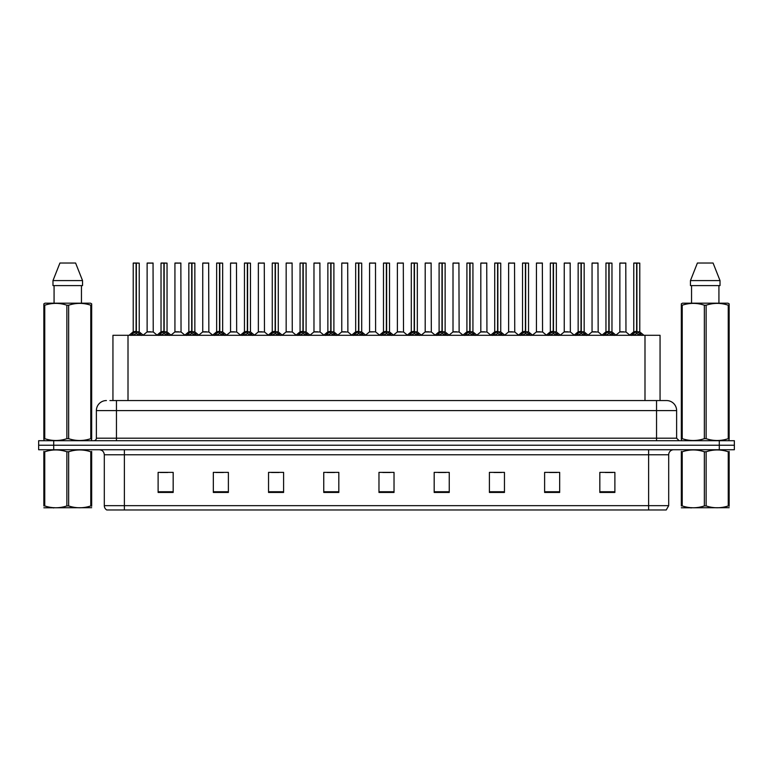 <?xml version="1.0" encoding="UTF-8"?>
<svg xmlns="http://www.w3.org/2000/svg" width="773" height="773" viewBox="0 0 773 773"><rect width="100%" height="100%" fill="white"/><g stroke="black" fill="none" stroke-linecap="round" stroke-linejoin="round"><path stroke-width="1.16" d="M112.945 400.559L112.945 335.298L660.055 335.298L660.055 400.559M668.693 505.658L666.239 509.977L648.615 509.977L648.615 505.658L668.693 505.658L668.693 454.766A5.015 5.015 0 0 1 673.718 449.741M648.615 509.977L106.761 509.977A5.015 5.015 0 0 1 104.307 505.658L104.307 454.766C104.007 451.712 102.336 450.041 99.282 449.741M734.35 449.741L734.35 445.229L38.65 445.229L38.65 449.741L53.704 449.741L53.704 445.229L38.65 445.229L38.65 440.707L53.704 440.707L53.704 445.229L734.35 445.229L734.35 449.741L53.704 449.741M614.883 492.459L614.883 472.38L599.829 472.38L599.829 492.459L614.883 492.459M559.671 492.459L559.671 472.38L544.617 472.38L544.617 492.459L559.671 492.459M504.46 492.459L504.46 472.38L489.396 472.38L489.396 492.459L504.46 492.459M449.248 492.459L449.248 472.38L434.184 472.38L434.184 492.459L449.248 492.459M173.171 492.459L173.171 472.38L158.117 472.38L158.117 492.459L173.171 492.459M228.383 492.459L228.383 472.38L213.329 472.38L213.329 492.459L228.383 492.459M283.604 492.459L283.604 472.38L268.54 472.38L268.54 492.459L283.604 492.459M338.816 492.459L338.816 472.38L323.752 472.38L323.752 492.459L338.816 492.459M394.027 492.459L394.027 472.38L378.973 472.38L378.973 492.459L394.027 492.459M493.966 472.487L501.493 472.487M549.584 472.487L557.111 472.487M605.201 472.487L612.728 472.487M327.124 472.487L334.651 472.487M271.507 472.487L279.034 472.487M215.889 472.487L223.416 472.487M160.272 472.487L167.799 472.487M438.349 472.487L445.876 472.487M382.732 472.487L390.268 472.487M110.162 400.559L666.587 400.559A10.039 10.039 0 0 1 676.626 410.598L676.626 438.204L679.138 440.707M109.93 400.559L116.452 400.559L116.452 410.598L96.374 410.598L96.374 438.204A2.512 2.512 0 0 1 93.862 440.707M106.413 400.559A10.039 10.039 0 0 0 96.374 410.598M734.35 440.707L734.35 445.229L734.35 440.707L53.704 440.707M676.626 410.598L656.548 410.598L656.548 400.559L666.587 400.559M130.985 335.424L132.811 333.492L136.096 331.791L136.096 333.578L136.183 331.288L141.478 335.424M139.237 263.12L136.357 263.12L136.357 333.578L136.27 263.023L139.237 263.12L139.237 331.791L136.357 331.791L139.333 331.984L136.695 331.984M133.217 263.12L136.183 263.023L136.183 331.288L133.217 331.791L136.096 331.791L136.096 263.12L133.217 263.12L133.217 331.791L129.033 335.298M136.183 263.023L133.314 263.023M135.227 263.023L137.236 263.023M139.652 333.492L139.652 335.298L136.357 333.578M136.096 333.578L132.811 335.308L132.811 333.492M150.89 331.791L147.034 331.984L153.238 331.984L153.044 263.023L147.121 263.12L147.121 331.791L150.262 331.791M150.088 263.023L147.218 263.023M158.794 335.424L160.62 333.492L163.905 331.791L163.905 333.578L163.992 331.288L169.287 335.424M167.045 263.12L164.166 263.12L164.166 333.578L164.079 263.023L167.045 263.12L167.045 331.791L164.166 331.791L167.142 331.984L164.494 331.984M161.026 263.12L163.992 263.023L163.992 331.288L161.026 331.791L163.905 331.791L163.905 263.12L161.026 263.12L161.026 331.791L156.842 335.298M163.992 263.023L161.122 263.023M163.035 263.023L165.045 263.023M167.461 333.492L167.461 335.298L164.166 333.578M163.905 333.578L160.62 335.308L160.62 333.492M186.602 335.424L188.428 333.492L191.714 331.791L191.714 333.578L191.801 331.288L197.096 335.424M194.854 263.12L191.975 263.12L191.975 333.578L191.888 263.023L194.854 263.12L194.854 331.791L191.975 331.791L194.951 331.984L192.303 331.984M188.834 263.12L191.801 263.023L191.801 331.288L188.834 331.791L191.714 331.791L191.714 263.12L188.834 263.12L188.834 331.791L184.65 335.298M191.801 263.023L188.931 263.023M190.844 263.023L192.844 263.023M195.269 333.492L195.269 335.298L191.975 333.578M191.714 333.578L188.428 335.308L188.428 333.492M214.401 335.424L216.227 333.492L219.522 331.791L219.522 333.578L219.609 331.288L224.895 335.424M222.663 263.12L219.783 263.12L219.783 333.578L219.696 263.023L222.663 263.12L222.663 331.791L219.783 331.791L222.759 331.984L220.112 331.984M216.643 263.12L219.609 263.023L219.609 331.288L216.643 331.791L219.522 331.791L219.522 263.12L216.643 263.12L216.643 331.791L212.459 335.298M219.609 263.023L216.74 263.023M218.653 263.023L220.653 263.023M223.078 333.492L223.078 335.298L219.783 333.578M219.522 333.578L216.227 335.308L216.227 333.492M242.21 335.424L244.036 333.492L247.331 331.791L247.331 333.578L247.418 331.288L252.703 335.424M250.471 263.12L247.592 263.12L247.592 333.578L247.505 263.023L250.471 263.12L250.471 331.791L247.592 331.791L250.568 331.984L247.92 331.984M244.452 263.12L247.418 263.023L247.418 331.288L244.452 331.791L247.331 331.791L247.331 263.12L244.452 263.12L244.452 331.791L240.268 335.298M247.418 263.023L244.548 263.023M246.452 263.023L248.462 263.023M250.877 333.492L250.877 335.298L247.592 333.578M247.331 333.578L244.036 335.308L244.036 333.492M178.698 331.791L174.833 331.984L181.046 331.984L180.853 263.023L174.93 263.12L174.93 331.791L178.07 331.791M177.896 263.023L175.027 263.023M206.507 331.791L202.642 331.984L208.855 331.984L208.662 263.023L202.739 263.12L202.739 331.791L205.879 331.791M205.705 263.023L202.835 263.023M234.316 331.791L230.451 331.984L236.664 331.984L236.47 263.023L230.547 263.12L230.547 331.791L233.688 331.791M232.557 263.023L230.644 263.023M91.668 507.706L43.858 507.793M91.668 506.267L91.668 505.938C91.668 508.373 91.668 508.373 91.668 505.938L90.779 505.938L90.779 451.77C83.436 449.345 76.054 449.345 68.652 451.77L66.874 451.77C59.531 449.345 52.149 449.345 44.747 451.77L43.858 451.77C43.858 449.345 43.858 449.345 43.858 451.77L43.858 451.442M68.652 451.77L68.652 505.938C75.996 508.373 83.378 508.373 90.779 505.938M68.652 505.938L66.874 505.938L66.874 451.77M91.668 451.451L91.668 451.77C91.668 449.345 91.668 449.345 91.668 451.77L90.779 451.77M91.668 451.77L91.668 505.938M44.747 451.77L44.747 505.938L43.858 505.938L43.858 451.77M44.747 505.938C52.091 508.373 59.473 508.373 66.874 505.938M43.858 505.938C43.858 508.373 43.858 508.373 43.858 505.938M729.142 507.706L681.332 507.793M729.142 506.267L729.142 505.938C729.142 508.373 729.142 508.373 729.142 505.938L728.253 505.938L728.253 451.77C720.909 449.345 713.527 449.345 706.126 451.77L704.348 451.77C697.004 449.345 689.622 449.345 682.221 451.77L681.332 451.77C681.332 449.345 681.332 449.345 681.332 451.77L681.332 451.442M706.126 451.77L706.126 505.938C713.469 508.373 720.851 508.373 728.253 505.938M706.126 505.938L704.348 505.938L704.348 451.77M729.142 451.451L729.142 451.77C729.142 449.345 729.142 449.345 729.142 451.77L728.253 451.77M729.142 451.77L729.142 505.938M682.221 451.77L682.221 505.938L681.332 505.938L681.332 451.77M682.221 505.938C689.564 508.373 696.946 508.373 704.348 505.938M681.332 505.938C681.332 508.373 681.332 508.373 681.332 505.938M91.359 440.707L91.668 438.678L90.779 438.678L90.779 305.209C83.436 302.774 76.054 302.774 68.652 305.209L66.874 305.209C59.531 302.774 52.149 302.774 44.747 305.209L43.858 305.209L43.858 303.828L45.018 303.18L43.858 303.828L43.858 439.315M68.652 305.209L68.652 438.678C75.996 441.112 83.378 441.112 90.779 438.678M68.652 438.678L66.874 438.678L66.874 305.209M44.747 305.209L44.747 438.678C52.091 441.112 59.473 441.112 66.874 438.678M44.747 438.678L43.858 438.678L44.167 440.707M91.668 310.707L91.668 303.828L90.509 303.18L91.668 303.828L91.668 305.209L90.779 305.209M90.509 303.18L45.018 303.18M54.071 285.604L54.071 303.18M81.455 303.18L81.455 285.604L81.455 303.18M75.599 263.023L82.547 280.589L82.547 285.604L52.979 285.604L52.979 280.589L59.927 263.023L52.979 280.589L82.547 280.589L75.599 263.023L59.927 263.023M91.668 439.315L91.668 305.209M728.833 440.707L729.142 438.678L728.253 438.678L728.253 305.209C720.909 302.774 713.527 302.774 706.126 305.209L704.348 305.209C697.004 302.774 689.622 302.774 682.221 305.209L681.332 305.209L681.332 303.828L682.491 303.18L681.332 303.828L681.332 439.315M706.126 305.209L706.126 438.678C713.469 441.112 720.851 441.112 728.253 438.678M706.126 438.678L704.348 438.678L704.348 305.209M682.221 305.209L682.221 438.678C689.564 441.112 696.946 441.112 704.348 438.678M682.221 438.678L681.332 438.678L681.641 440.707M729.142 310.707L729.142 303.828L727.982 303.18L729.142 303.828L729.142 305.209L728.253 305.209M727.982 303.18L682.491 303.18M691.545 285.604L691.545 303.18M718.929 303.18L718.929 285.604M720.021 285.604L720.021 280.589L720.021 285.604L690.453 285.604L690.453 280.589L697.401 263.023L690.453 280.589L720.021 280.589L713.073 263.023L697.401 263.023M729.142 439.315L729.142 305.209M713.073 263.023L720.021 280.589M270.019 335.424L271.845 333.492L275.14 331.791L275.14 333.578L275.227 331.288L280.512 335.424M278.28 263.12L275.401 263.12L275.401 333.578L275.314 263.023L278.28 263.12L278.28 331.791L275.401 331.791L278.367 331.984L275.729 331.984M272.26 263.12L275.227 263.023L275.227 331.288L272.26 331.791L275.14 331.791L275.14 263.12L272.26 263.12L272.26 331.791L268.067 335.298M275.227 263.023L272.357 263.023M274.26 263.023L276.27 263.023M278.686 333.492L278.686 335.298L275.401 333.578M275.14 333.578L271.845 335.308L271.845 333.492M297.827 335.424L299.653 333.492L302.948 331.791L302.948 333.578L303.035 331.288L308.321 335.424M306.089 263.12L303.209 263.12L303.209 333.578L303.122 263.023L306.089 263.12L306.089 331.791L303.209 331.791L306.176 331.984L303.538 331.984M300.069 263.12L303.035 263.023L303.035 331.288L300.069 331.791L302.948 331.791L302.948 263.12L300.069 263.12L300.069 331.791L295.875 335.298M303.035 263.023L300.166 263.023M302.069 263.023L304.079 263.023M306.495 333.492L306.495 335.298L303.209 333.578M302.948 333.578L299.653 335.308L299.653 333.492M325.636 335.424L327.462 333.492L330.757 331.791L330.757 333.578L330.844 331.288L336.129 335.424M333.897 263.12L331.018 263.12L331.018 333.578L330.931 263.023L333.897 263.12L333.897 331.791L331.018 331.791L333.984 331.984L331.346 331.984M330.757 263.023L327.868 263.12L330.844 263.023L330.844 331.288L327.878 331.791L323.684 335.298M330.844 263.023L327.974 263.023M327.868 263.12L327.868 331.791L330.757 331.791L330.757 263.12M329.878 263.023L331.888 263.023M334.303 333.492L334.303 335.298L331.018 333.578M330.757 333.578L327.462 335.308L327.462 333.492M262.124 331.791L258.259 331.984L264.472 331.984L264.279 263.023L258.356 263.12L258.356 331.791L261.496 331.791M260.356 263.023L258.453 263.023M289.933 331.791L286.068 331.984L292.271 331.984L292.088 263.023L286.165 263.12L286.165 331.791L289.305 331.791M288.165 263.023L286.261 263.023M317.742 331.791L313.877 331.984L320.08 331.984L319.887 263.023L313.973 263.12L313.973 331.791L317.114 331.791M315.973 263.023L314.07 263.023M353.445 335.424L355.271 333.492L358.556 331.791L358.556 333.578L358.653 331.288L363.938 335.424M361.706 263.12L358.827 263.12L358.827 333.578L358.74 263.023L361.706 263.12L361.706 331.791L358.827 331.791L361.793 331.984L359.155 331.984M355.677 263.12L358.653 263.023L358.653 331.288L355.686 331.791L358.556 331.791L358.556 263.12L355.677 263.12L355.686 331.791L351.493 335.298M358.653 263.023L355.783 263.023M357.686 263.023L359.696 263.023M362.112 333.492L362.112 335.298L358.827 333.578M358.556 333.578L355.271 335.308L355.271 333.492M381.253 335.424L383.079 333.492L386.365 331.791L386.365 333.578L386.452 331.288L391.747 335.424M389.515 263.12L386.635 263.12L386.635 333.578L386.548 263.023L389.515 263.12L389.515 331.791L386.635 331.791L389.602 331.984L386.964 331.984M383.485 263.12L386.452 263.023L386.452 331.288L383.485 331.791L386.365 331.791L386.365 263.12L383.485 263.12L383.485 331.791L379.301 335.298M386.452 263.023L383.592 263.023M385.495 263.023L387.505 263.023M389.921 333.492L389.921 335.298L386.635 333.578M386.365 333.578L383.079 335.308L383.079 333.492M409.062 335.424L410.888 333.492L414.173 331.791L414.173 333.578L414.26 331.288L419.555 335.424M417.323 263.12L414.444 263.12L414.444 333.578L414.347 263.023L417.323 263.12L417.323 331.791L414.444 331.791L417.41 331.984L414.772 331.984M411.294 263.12L414.26 263.023L414.26 331.288L411.294 331.791L414.173 331.791L414.173 263.12L411.294 263.12L411.294 331.791L407.11 335.298M414.26 263.023L411.4 263.023M413.304 263.023L415.314 263.023M417.729 333.492L417.729 335.298L414.444 333.578M414.173 333.578L410.888 335.308L410.888 333.492M436.871 335.424L438.697 333.492L441.982 331.791L441.982 333.578L442.069 331.288L447.364 335.424M442.581 331.984L445.219 331.984L442.243 331.791L442.243 333.578L442.156 331.791L442.156 263.023L445.132 263.12L445.132 331.791L442.243 331.791L442.243 263.023M439.103 263.12L442.069 263.023L442.069 331.288L439.103 331.791L441.982 331.791L441.982 263.12L439.103 263.12L439.103 331.791L434.919 335.298M442.069 263.023L439.209 263.023M441.112 263.023L443.122 263.023M445.538 333.492L445.538 335.298L442.243 333.578M441.982 333.578L438.697 335.308L438.697 333.492M464.679 335.424L466.506 333.492L469.791 331.791L469.791 333.578L469.878 331.288L475.173 335.424M472.931 263.12L470.052 263.12L470.052 333.578L469.965 263.023L472.931 263.12L472.931 331.791L470.052 331.791L473.028 331.984L470.39 331.984M466.911 263.12L469.878 263.023L469.878 331.288L466.911 331.791L469.791 331.791L469.791 263.12L466.911 263.12L466.911 331.791L462.727 335.298M469.878 263.023L467.008 263.023M468.921 263.023L470.931 263.023M473.347 333.492L473.347 335.298L470.052 333.578M469.791 333.578L466.506 335.308L466.506 333.492M345.55 331.791L341.685 331.984L347.889 331.984L347.695 263.023L341.772 263.12L341.772 331.791L344.922 331.791M343.782 263.023L341.879 263.023M375.601 331.791L375.504 263.023L369.581 263.12L369.581 331.791L372.731 331.791M371.591 263.023L369.687 263.023M373.359 331.791L369.581 331.791L365.648 335.105M401.168 331.791L397.303 331.984L403.506 331.984L403.313 263.023L397.39 263.12L397.39 331.791L400.54 331.791M399.399 263.023L397.496 263.023M428.976 331.791L425.111 331.984L431.315 331.984L431.121 263.023L425.198 263.12L425.198 331.791L428.339 331.791M427.208 263.023L425.305 263.023M456.775 331.791L452.92 331.984L459.123 331.984L458.93 263.023L453.007 263.12L453.007 331.791L456.147 331.791M455.017 263.023L453.113 263.023M492.488 335.424L494.314 333.492L497.599 331.791L497.599 333.578L497.686 331.288L502.981 335.424M500.74 263.12L497.86 263.12L497.86 333.578L497.773 263.023L500.74 263.12L500.74 331.791L497.86 331.791L500.836 331.984L498.189 331.984M494.72 263.12L497.686 263.023L497.686 331.288L494.72 331.791L497.599 331.791L497.599 263.12L494.72 263.12L494.72 331.791L490.536 335.298M497.686 263.023L494.817 263.023M496.73 263.023L498.74 263.023M501.155 333.492L501.155 335.298L497.86 333.578M497.599 333.578L494.314 335.308L494.314 333.492M520.297 335.424L522.123 333.492L525.408 331.791L525.408 333.578L525.495 331.288L530.79 335.424M528.548 263.12L525.669 263.12L525.669 333.578L525.582 263.023L528.548 263.12L528.548 331.791L525.669 331.791L528.645 331.984L525.998 331.984M522.529 263.12L525.495 263.023L525.495 331.288L522.529 331.791L525.408 331.791L525.408 263.12L522.529 263.12L522.529 331.791L518.345 335.298M525.495 263.023L522.625 263.023M524.538 263.023L526.548 263.023M528.964 333.492L528.964 335.298L525.669 333.578M525.408 333.578L522.123 335.308L522.123 333.492M548.105 335.424L549.922 333.492L553.217 331.791L553.217 333.578L553.304 331.288L558.599 335.424M556.357 263.12L553.478 263.12L553.478 333.578L553.391 263.023L556.357 263.12L556.357 331.791L553.478 331.791L556.454 331.984L553.806 331.984M550.337 263.12L553.304 263.023L553.304 331.288L550.337 331.791L553.217 331.791L553.217 263.12L550.337 263.12L550.337 331.791L546.153 335.298M553.304 263.023L550.434 263.023M552.347 263.023L554.347 263.023M556.773 333.492L556.773 335.298L553.478 333.578M553.217 333.578L549.922 335.308L549.922 333.492M575.904 335.424L577.731 333.492L581.025 331.791L581.025 333.578L581.112 331.288L586.398 335.424M584.166 263.12L581.286 263.12L581.286 333.578L581.199 263.023L584.166 263.12L584.166 331.791L581.286 331.791L584.262 331.984L581.615 331.984M578.146 263.12L581.112 263.023L581.112 331.288L578.146 331.791L581.025 331.791L581.025 263.12L578.146 263.12L578.146 331.791L573.962 335.298M581.112 263.023L578.243 263.023M580.156 263.023L582.156 263.023M584.572 333.492L584.572 335.298L581.286 333.578M581.025 333.578L577.731 335.308L577.731 333.492M603.713 335.424L605.539 333.492L608.834 331.791L608.834 333.578L608.921 331.288L614.206 335.424M611.974 263.12L609.095 263.12L609.095 333.578L609.008 263.023L611.974 263.12L611.974 331.791L609.095 331.791L612.071 331.984L609.424 331.984M605.955 263.12L608.921 263.023L608.921 331.288L605.955 331.791L608.834 331.791L608.834 263.12L605.955 263.12L605.955 331.791L601.771 335.298M608.921 263.023L606.051 263.023M607.955 263.023L609.965 263.023M612.38 333.492L612.38 335.298L609.095 333.578M608.834 333.578L605.539 335.308L605.539 333.492M631.522 335.424L633.348 333.492L636.643 331.791L636.643 333.578L636.73 331.288L642.015 335.424M639.783 263.12L636.904 263.12L636.904 333.578L636.817 263.023L639.783 263.12L639.783 331.791L636.904 331.791L639.87 331.984L637.232 331.984M633.763 263.12L636.73 263.023L636.73 331.288L633.763 331.791L636.643 331.791L636.643 263.12L633.763 263.12L633.763 331.791L629.57 335.298M636.73 263.023L633.86 263.023M635.764 263.023L637.773 263.023M640.189 333.492L640.189 335.298L636.904 333.578M636.643 333.578L633.348 335.308L633.348 333.492M484.584 331.791L480.729 331.984L486.932 331.984L486.739 263.023L480.816 263.12L480.816 331.791L483.956 331.791M482.825 263.023L480.912 263.023M512.393 331.791L508.528 331.984L514.741 331.984L514.547 263.023L508.624 263.12L508.624 331.791L511.765 331.791M510.634 263.023L508.721 263.023M540.201 331.791L536.336 331.984L542.549 331.984L542.356 263.023L536.433 263.12L536.433 331.791L539.573 331.791M538.443 263.023L536.53 263.023M568.01 331.791L564.145 331.984L570.358 331.984L570.165 263.023L564.242 263.12L564.242 331.791L567.382 331.791M566.251 263.023L564.338 263.023M595.819 331.791L591.954 331.984L598.167 331.984L597.973 263.023L592.05 263.12L592.05 331.791L595.191 331.791M594.06 263.023L592.147 263.023M623.627 331.791L619.762 331.984L625.966 331.984L625.782 263.023L619.859 263.12L619.859 331.791L622.999 331.791M621.859 263.023L619.956 263.023M128.009 400.559L128.009 335.298M644.991 400.559L644.991 335.298M648.615 449.741L648.615 454.766L104.307 454.766M668.693 454.766L648.615 454.766L648.615 505.658L124.385 505.658L124.385 509.977M104.307 505.658L124.385 505.658L124.385 449.741M719.296 449.741L719.296 440.707M394.027 491.763L378.973 491.763M338.816 491.763L323.752 491.763M283.604 491.763L268.54 491.763M228.383 491.763L213.329 491.763M173.171 491.763L158.117 491.763M449.248 491.763L434.184 491.763M504.46 491.763L489.396 491.763M559.671 491.763L544.617 491.763M614.883 491.763L599.829 491.763M116.452 440.707L116.452 438.204L676.626 438.204M96.374 438.204L116.452 438.204L116.452 410.598L656.548 410.598L656.548 440.707M135.768 331.984L133.13 331.984M140.174 333.946L140.174 335.298M132.28 333.946L132.28 335.298M153.141 263.12L147.121 263.12M163.576 331.984L160.929 331.984M167.983 333.946L167.983 335.298M160.088 333.946L160.088 335.298M191.385 331.984L188.738 331.984M195.791 333.946L195.791 335.298M187.897 333.946L187.897 335.298M219.194 331.984L216.546 331.984M223.6 333.946L223.6 335.298M215.706 333.946L215.706 335.298M247.002 331.984L244.355 331.984M251.409 333.946L251.409 335.298M243.514 333.946L243.514 335.298M180.95 263.12L174.93 263.12M208.758 263.12L202.739 263.12M236.567 263.12L230.547 263.12M274.811 331.984L272.164 331.984M279.217 333.946L279.217 335.298M271.323 333.946L271.323 335.298M302.61 331.984L299.972 331.984M307.026 333.946L307.026 335.298M299.132 333.946L299.132 335.298M330.419 331.984L327.781 331.984M334.835 333.946L334.835 335.298M326.94 333.946L326.94 335.298M264.376 263.12L258.356 263.12M292.184 263.12L286.165 263.12M319.993 263.12L313.973 263.12M358.228 331.984L355.59 331.984M362.643 333.946L362.643 335.298M354.739 333.946L354.739 335.298M386.036 331.984L383.398 331.984M390.452 333.946L390.452 335.298M382.548 333.946L382.548 335.298M413.845 331.984L411.207 331.984M418.261 333.946L418.261 335.298M410.357 333.946L410.357 335.298M441.654 331.984L439.016 331.984M445.132 263.12L442.243 263.12M446.06 333.946L446.06 335.298M438.165 333.946L438.165 335.298M469.462 331.984L466.824 331.984M473.868 333.946L473.868 335.298M465.974 333.946L465.974 335.298M347.802 263.12L341.772 263.12M375.61 331.791L369.494 331.984M375.61 263.12L369.581 263.12M403.419 263.12L397.39 263.12M431.228 263.12L425.198 263.12M459.027 263.12L453.007 263.12M497.271 331.984L494.633 331.984M501.677 333.946L501.677 335.298M493.783 333.946L493.783 335.298M525.08 331.984L522.432 331.984M529.486 333.946L529.486 335.298M521.591 333.946L521.591 335.298M552.888 331.984L550.241 331.984M557.294 333.946L557.294 335.298M549.4 333.946L549.4 335.298M580.697 331.984L578.049 331.984M585.103 333.946L585.103 335.298M577.209 333.946L577.209 335.298M608.506 331.984L605.858 331.984M612.912 333.946L612.912 335.298M605.017 333.946L605.017 335.298M636.305 331.984L633.667 331.984M640.72 333.946L640.72 335.298M632.826 333.946L632.826 335.298M486.835 263.12L480.816 263.12M514.644 263.12L508.624 263.12M542.453 263.12L536.433 263.12M570.261 263.12L564.242 263.12M598.07 263.12L592.05 263.12M625.879 263.12L619.859 263.12M139.333 331.984L143.43 335.298M147.034 331.984L143.179 335.105M153.238 331.984L157.083 335.105M167.142 331.984L171.229 335.298M194.951 331.984L199.038 335.298M222.759 331.984L226.847 335.298M250.568 331.984L254.655 335.298M174.833 331.984L170.988 335.105M181.046 331.984L184.892 335.105M202.642 331.984L198.796 335.105M208.855 331.984L212.701 335.105M230.451 331.984L226.605 335.105M236.664 331.984L240.509 335.105M54.168 507.648L53.608 507.967M691.642 507.648L691.081 507.967M278.367 331.984L282.464 335.298M306.176 331.984L310.273 335.298M333.984 331.984L338.081 335.298M258.259 331.984L254.414 335.105M264.472 331.984L268.318 335.105M286.068 331.984L282.222 335.105M292.271 331.984L296.127 335.105M313.877 331.984L310.031 335.105M320.08 331.984L323.935 335.105M361.793 331.984L365.89 335.298M389.602 331.984L393.699 335.298M417.41 331.984L421.507 335.298M445.219 331.984L449.316 335.298M473.028 331.984L477.125 335.298M341.685 331.984L337.84 335.105M347.889 331.984L351.744 335.105M375.697 331.984L379.553 335.105M397.303 331.984L393.447 335.105M403.506 331.984L407.352 335.105M425.111 331.984L421.256 335.105M431.315 331.984L435.16 335.105M452.92 331.984L449.065 335.105M459.123 331.984L462.969 335.105M500.836 331.984L504.933 335.298M528.645 331.984L532.732 335.298M556.454 331.984L560.541 335.298M584.262 331.984L588.35 335.298M612.071 331.984L616.158 335.298M639.87 331.984L643.967 335.298M480.729 331.984L476.873 335.105M486.932 331.984L490.778 335.105M508.528 331.984L504.682 335.105M514.741 331.984L518.586 335.105M536.336 331.984L532.491 335.105M542.549 331.984L546.395 335.105M564.145 331.984L560.299 335.105M570.358 331.984L574.204 335.105M591.954 331.984L588.108 335.105M598.167 331.984L602.012 335.105M619.762 331.984L615.917 335.105M625.966 331.984L629.821 335.105"/></g></svg>
